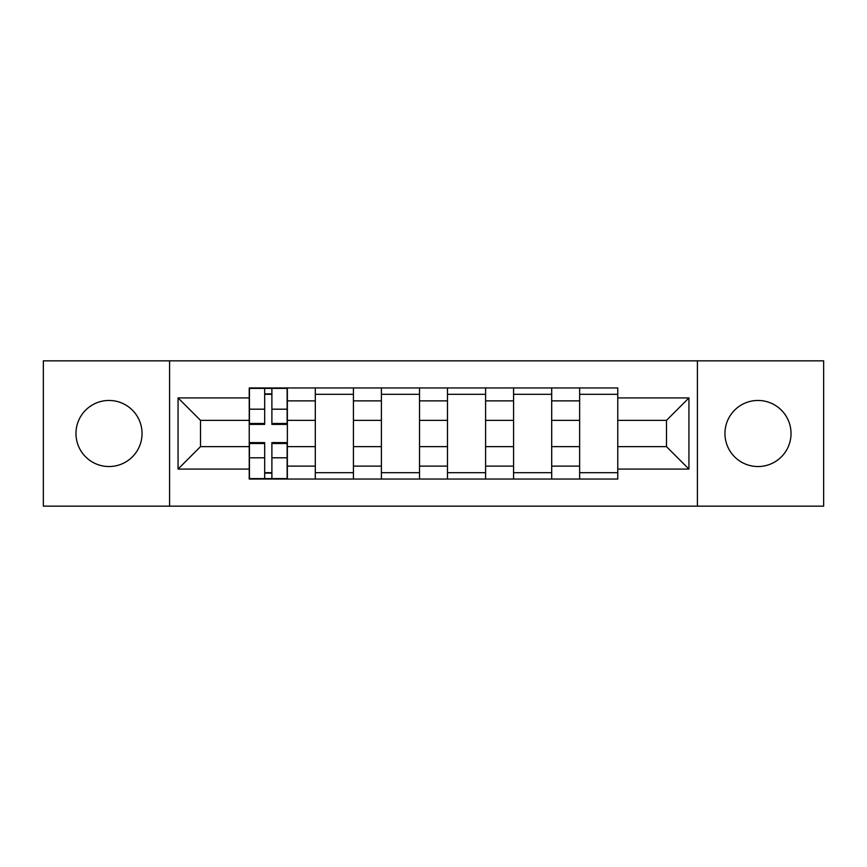 <?xml version="1.0" encoding="UTF-8"?>
<svg xmlns="http://www.w3.org/2000/svg" width="867" height="867" viewBox="0 0 867 867"><rect width="100%" height="100%" fill="white"/><g stroke="black" fill="none" stroke-linecap="round" stroke-linejoin="round"><path stroke-width="1.3" d="M757.986 400.456A33.044 33.044 0 0 0 724.953 433.5A33.044 33.044 0 0 0 757.986 466.544A33.044 33.044 0 0 0 791.029 433.5A33.044 33.044 0 0 0 757.986 400.456M109.014 400.456A33.044 33.044 0 0 0 75.971 433.5A33.044 33.044 0 0 0 109.014 466.544A33.044 33.044 0 0 0 142.047 433.5A33.044 33.044 0 0 0 109.014 400.456M697.415 506.155L823.65 506.155L823.65 360.845L43.35 360.845L43.35 506.155L697.415 506.155L697.415 360.845M315.306 479.039L315.306 400.879L287.356 400.879L287.356 479.039M287.356 400.879L287.356 387.961M315.306 400.879L315.306 387.961M353.433 387.961L353.433 479.039M381.393 479.039L381.393 387.961M419.52 387.961L419.52 479.039M447.48 479.039L447.48 387.961M485.607 387.961L485.607 479.039M513.567 479.039L513.567 387.961M551.694 387.961L551.694 479.039M579.644 479.039L579.644 387.961M579.644 446.635L551.694 446.635M513.567 446.635L485.607 446.635M447.48 446.635L419.52 446.635M381.393 446.635L353.433 446.635M315.306 446.635L287.356 446.635M579.644 420.365L551.694 420.365M513.567 420.365L485.607 420.365M447.48 420.365L419.52 420.365M381.393 420.365L353.433 420.365M315.306 420.365L287.356 420.365M200.515 446.635L249.23 446.635L249.23 420.365L200.515 420.365L200.515 446.635L178.06 469.08L178.06 397.92L249.23 397.92L249.23 420.365M617.77 420.365L617.77 446.635L666.485 446.635L666.485 420.365L617.77 420.365L617.77 387.961L249.23 387.961L249.23 397.92M617.77 397.92L688.94 397.92L688.94 469.08L617.77 469.08L617.77 446.635M249.23 446.635L249.23 479.039L617.77 479.039L617.77 469.08M249.23 469.08L178.06 469.08M169.585 506.155L169.585 360.845M271.891 472.688L264.684 472.688M264.684 394.312L271.891 394.312M353.433 472.688L315.306 472.688M315.306 394.312L353.433 394.312M419.52 472.688L381.393 472.688M381.393 394.312L419.52 394.312M485.607 472.688L447.48 472.688M447.48 394.312L485.607 394.312M551.694 472.688L513.567 472.688M513.567 394.312L551.694 394.312M617.77 472.688L579.644 472.688M579.644 394.312L617.77 394.312M178.06 397.92L200.515 420.365M666.485 446.635L688.94 469.08M666.485 420.365L688.94 397.92M271.891 424.397L271.891 388.383L287.14 388.383L287.14 424.397L271.891 424.397M264.684 393.889L271.891 393.889M264.684 388.383L249.436 388.383L249.436 424.397L264.684 424.397L264.684 388.383L271.891 388.383M264.684 442.603L264.684 478.617L249.436 478.617L249.436 442.603L264.684 442.603M271.891 473.111L264.684 473.111M271.891 478.617L287.14 478.617L287.14 442.603L271.891 442.603L271.891 478.617L264.684 478.617M513.567 400.879L485.607 400.879M447.48 400.879L419.52 400.879M381.393 400.879L353.433 400.879M579.644 400.879L551.694 400.879M513.567 466.121L485.607 466.121M447.48 466.121L419.52 466.121M381.393 466.121L353.433 466.121M315.306 466.121L287.356 466.121M579.644 466.121L551.694 466.121M271.891 423.497L287.14 423.497M271.891 409.191L287.14 409.191M249.436 423.497L264.684 423.497M249.436 409.191L264.684 409.191M264.684 443.503L249.436 443.503M264.684 457.809L249.436 457.809M287.14 443.503L271.891 443.503M287.14 457.809L271.891 457.809"/></g></svg>
